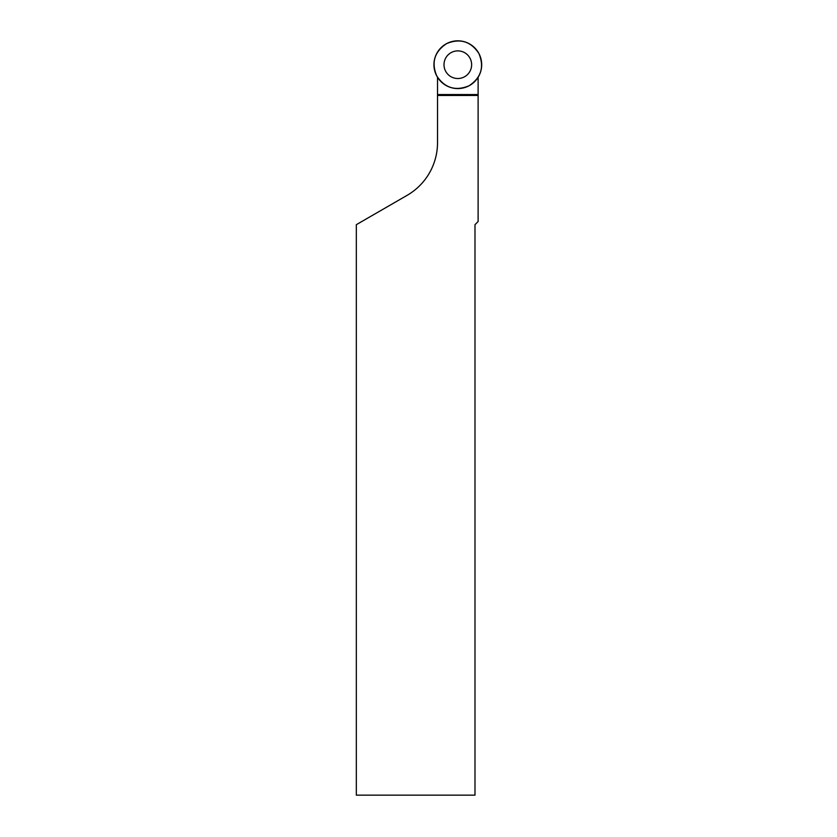 <?xml version="1.0" encoding="UTF-8"?>
<svg xmlns="http://www.w3.org/2000/svg" width="837" height="837" viewBox="0 0 837 837"><rect width="100%" height="100%" fill="white"/><g stroke="black" fill="none" stroke-linecap="round" stroke-linejoin="round"><path stroke-width="1.26" d="M478.879 53.453A23.875 23.875 0 0 1 457.033 88.565A23.875 23.875 0 0 1 437.542 52.082A23.875 23.875 0 0 1 478.879 53.453C484.466 66.908 481.202 77.684 469.076 85.761C455.61 91.348 444.845 88.084 436.757 75.958C431.17 62.493 434.445 51.727 446.571 43.639C460.026 38.052 470.802 41.316 478.879 53.453M467.59 54.928A13.821 13.821 0 0 0 448.046 54.928A13.821 13.821 0 0 0 448.046 74.472A13.821 13.821 0 0 0 467.59 74.472A13.821 13.821 0 0 0 467.59 54.928M478.115 95.449L437.521 95.449L437.521 142.635A60.892 60.892 0 0 1 407.075 195.366L356.332 224.672L356.332 795.15L474.987 795.15L474.987 224.672L478.115 221.533L478.115 94.55L437.521 94.55L437.521 95.449M478.115 77.276L478.115 94.55M437.521 77.276L437.521 94.55"/></g></svg>
